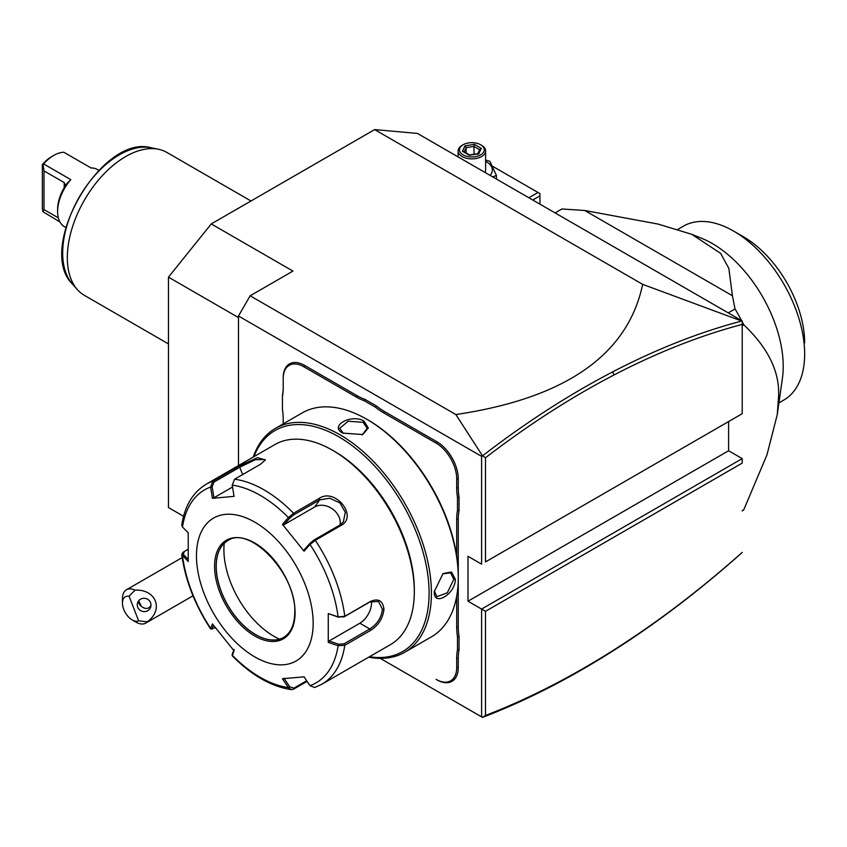 <?xml version="1.0" encoding="UTF-8"?>
<svg xmlns="http://www.w3.org/2000/svg" width="847" height="847" viewBox="0 0 847 847"><rect width="100%" height="100%" fill="white"/><g stroke="black" fill="none" stroke-linecap="round" stroke-linejoin="round"><path stroke-width="1.27" d="M183.566 516.278L168.468 507.565L168.468 277.149L211.252 223.926L374.628 129.602L417.423 133.424L742.216 320.949L742.216 324.412C700.151 335.55 657.41 352.405 614.001 374.977C570.92 397.412 528.083 425.014 485.49 457.772L485.49 561.91L742.216 413.696L742.216 321.235L642.661 284.348L374.628 129.602M211.252 223.926L292.946 271.082L250.151 295.794L455.855 414.554L482.515 455.845L485.49 457.772M642.661 284.348C627.818 354.829 565.552 398.228 455.855 414.554M238.483 317.583L168.468 277.149M238.483 465.575L238.483 316.005L250.151 295.794M238.483 316.005L481.604 456.364L482.515 455.845C525.648 422.6 569.015 394.617 612.625 371.897C656.245 349.208 699.188 332.278 741.453 321.098M481.604 456.364L481.604 564.166L467.989 556.299L467.989 601.222L481.604 609.078L742.216 458.608L742.216 463.097L485.49 611.322L481.604 609.078L481.604 716.88L380.25 658.363L474.331 712.687M283.216 423.871L283.216 419.043A57.765 33.351 60 0 0 282.443 409.429L282.443 395.411A56.664 32.715 -120 0 0 283.216 386.793M356.386 397.095L357.169 395.75A56.664 32.715 -120 0 0 365.025 399.392L364.316 400.779A57.765 33.351 60 0 1 356.386 397.095L303.829 366.762A29.158 16.834 -120 0 0 283.216 378.662L283.216 387.682A57.765 33.351 60 0 1 282.443 396.396M283.216 377.762A30.259 17.469 60 0 1 304.613 365.406L357.169 395.75M365.025 399.392L376.46 405.988A56.664 32.715 -120 0 0 384.316 411.42L436.861 441.763A30.259 17.469 60 0 1 458.259 478.82L458.259 487.851A56.664 32.715 -120 0 0 459.042 497.369L459.042 510.572A56.664 32.715 -120 0 0 458.259 519.2L458.259 576.193M458.259 627.087A56.664 32.715 -120 0 0 459.042 636.616L457.486 636.7A57.765 33.351 60 0 1 456.702 627.087L458.259 627.087L458.259 577.728M459.042 636.616L459.042 649.818A56.664 32.715 -120 0 0 458.259 658.437L458.259 667.468A30.259 17.469 60 0 1 436.861 679.823L436.089 679.368A29.158 16.834 -120 0 0 456.702 667.468L456.702 658.437A57.765 33.351 60 0 1 457.486 649.723L459.042 649.818M485.49 611.322L485.49 715.471L482.515 717.398L481.604 716.88M467.989 601.222L728.6 450.752L742.216 458.608M728.6 421.552L728.6 450.752M742.216 552.445L742.216 552.382C700.151 589.819 657.41 622.312 614.001 649.861L612.625 651.131C656.245 623.456 699.188 590.783 741.453 553.133L742.216 552.382M482.515 717.398C525.648 700.871 569.015 678.775 612.625 651.131M485.49 715.471C528.083 699.04 570.92 677.177 614.001 649.861M485.49 561.91L742.216 413.696L742.216 324.412M532.752 200.008L539.952 195.858L539.952 204.169M539.952 195.858L539.952 193.603L538.004 192.481L528.856 197.764M492.689 166.33L538.004 192.481M496.416 179.035L496.416 175.456L489.841 161.29L485.627 160.019M492.7 176.885L496.416 175.456M490.106 175.393A20.455 11.816 0 0 0 486.337 161.671A20.455 11.816 0 0 0 485.627 161.279M484.982 172.428A13.753 7.941 0 0 0 485.627 170.025L485.627 150.935A13.753 7.941 0 0 0 481.604 145.324L480.63 144.763A12.377 7.147 180 0 0 463.118 144.763A12.377 7.147 180 0 0 463.118 154.863A12.377 7.147 0 0 0 480.63 154.863A12.377 7.147 0 0 0 480.63 144.763M458.121 156.928L458.121 150.935A13.753 7.941 180 0 0 462.155 156.557A13.753 7.941 0 0 0 477.136 158.273A13.753 7.941 0 0 0 485.627 150.935M458.121 150.935A13.753 7.941 180 0 1 462.155 145.324L463.118 144.763M462.451 151.274L469.354 155.255L478.777 153.794L481.297 148.352L474.405 144.371L464.971 145.832L462.451 151.274L464.018 152.185M464.971 145.832L466.125 147.643L464.198 151.804M474.405 144.371L473.981 146.436L466.125 147.643L466.125 152.915M481.297 148.352L479.73 149.75M478.777 153.794L477.623 154.281M473.981 154.26L473.981 146.436L479.656 149.707M742.216 510.646L743.782 509.746A176.038 101.629 60 0 1 742.216 510.953M742.216 325.724L743.782 324.825C768.42 348.191 780.013 372.32 778.552 397.211L777.26 414.607L766.98 454.818L743.782 509.746M728.208 312.861L735.027 308.922A176.038 101.629 60 0 1 741.57 320.568M742.216 321.807A176.038 101.629 60 0 1 743.782 324.825M561.942 208.987A176.038 101.629 60 0 0 560.47 209.812L555.092 212.915L561.942 208.987L584.758 210.49L732.422 295.751L735.027 308.922M777.26 414.607L782.416 378.249A100.391 57.967 -120 0 0 783.221 366.444A100.391 57.967 -120 0 0 701.602 238.282L691.777 234.323L720.638 253.401L728.844 268.372L732.422 295.751M584.758 210.49L658.003 224.053L691.777 234.323M677.801 229.41L683.465 226.138A100.391 57.967 60 0 1 733.661 231.115A100.391 57.967 60 0 1 804.629 352.056A100.391 57.967 -120 0 1 804.65 354.067L804.65 353.961M778.922 402.876L783.856 400.028A100.391 57.967 -120 0 0 804.65 354.067M733.661 231.115L743.391 236.726A86.638 50.026 60 0 1 804.65 342.844M138.633 620.819L147.272 621.846A19.259 11.117 60 0 1 145.695 623.127A19.259 11.117 60 0 1 142.878 623.995A19.259 11.117 60 0 1 136.071 622.164L132.185 619.919A13.753 7.941 -120 0 0 138.633 620.819L129.104 596.267A13.753 7.941 -120 0 0 122.455 603.075A13.753 7.941 -120 0 0 132.185 619.919M122.455 603.075L122.455 598.585A19.259 11.117 60 0 1 126.447 589.777A19.259 11.117 60 0 1 129.263 588.909A19.259 11.117 60 0 1 134.969 590.147L129.104 596.267M147.272 621.846C164.096 609.671 156.081 589.025 134.969 590.147M150.544 602.693A6.871 6.638 -165 0 0 137.489 603.159A6.871 6.638 -165 0 0 144.498 611.598A6.871 6.638 -165 0 0 150.544 602.693M138.389 601.19A6.871 6.638 -165 0 0 138.823 603.064A6.871 6.638 15 0 0 141.269 606.187C143.99 608.58 146.658 609.046 149.273 607.564L150.978 605.393M138.686 600.798L141.269 606.187M364.316 400.779L375.602 407.291L376.46 405.988M459.042 497.369L457.486 497.464A57.765 33.351 60 0 1 456.702 487.851L456.702 478.82A29.158 16.834 -120 0 0 436.089 443.108L383.532 412.775A57.765 33.351 60 0 1 375.602 407.291M457.486 497.464L457.486 510.487L459.042 510.572M456.702 556.119L456.702 519.2A57.765 33.351 60 0 1 457.486 510.487M456.702 627.087L456.702 596.129M457.486 636.7L457.486 649.723M368.763 657.156A129.273 74.642 -120 0 0 404.644 652.306L431.483 636.817A129.273 74.642 -120 0 0 458.259 577.633L458.259 576.288A127.622 73.689 -120 0 0 368.022 419.985L366.846 419.307A129.273 74.642 -120 0 0 302.21 412.902L275.37 428.402A129.273 74.642 -120 0 0 253.242 457.062M458.259 576.288L458.259 577.633A129.273 74.642 -120 0 0 366.846 419.307M434.342 591.45L443.034 573.578L451.472 572.011L455.347 579.316C455.294 594.361 433.05 607.204 434.342 591.45L434.342 591.428M404.644 652.306A129.273 74.642 -120 0 0 431.419 593.133A129.273 74.642 -120 0 0 374.988 463.034A129.273 74.642 -120 0 0 275.37 428.402M363.935 420.991L368.318 428.01L362.738 434.532L342.929 433.124C328.636 426.327 350.912 413.527 363.935 420.991L363.151 422.335L367.185 428.307L362.357 434.691M369.483 656.732A127.622 73.689 -120 0 0 429.09 593.133A127.622 73.689 -120 0 0 354.395 447.364A127.622 73.689 -120 0 0 253.962 456.649M232.205 485.14A111.444 64.34 60 0 1 288.404 517.581L289.759 518.163L293.93 514.764L319.7 499.889L329.674 498.205L339.965 502.938L345.311 512.319L343.363 521.868L339.912 525.034L314.142 539.91L309.97 543.308L310.013 544.473L304.062 551.206L282.443 524.314L288.404 517.581L293.538 513.25L319.308 498.375C334.999 487.417 358.419 516.363 341.076 525.447L315.306 540.333L310.013 544.473A111.444 64.34 60 0 1 338.112 616.891L344.009 616.891L369.779 602.005L378.514 601.465L382.41 609.3C381.372 617.728 377.159 624.281 369.779 628.961L344.009 643.836L344.771 645.319L338.112 645.71L328.265 642.397L328.265 613.577L338.112 616.891L344.771 616.298L370.541 601.412C378.387 598.088 382.855 600.714 383.966 609.3C382.865 618.405 378.397 625.446 370.541 630.433L344.771 645.319A115.52 66.701 60 0 1 321.818 684.249L390.382 644.673A115.52 66.701 -120 0 0 414.31 591.788L414.31 589.544A112.767 65.113 -120 0 0 334.565 451.419L332.617 450.297A115.52 66.701 -120 0 0 274.862 444.58L206.297 484.156A115.52 66.701 60 0 1 212.819 481.16L238.589 466.284L257.562 457.634L265.376 459.974L260.357 464.336L234.587 479.222L232.205 485.14L234.047 496.363L212.428 498.301L210.596 487.067L212.819 481.16L213.984 482.081L239.754 467.205L255.307 459.72L264.931 459.529L264.942 460.652M414.31 589.544L414.31 591.788A115.52 66.701 -120 0 0 332.617 450.297M206.297 484.156C192.809 492.372 184.625 506.019 181.766 525.087L182.497 527.046L188.225 532.721L188.225 561.55L181.756 554.531L182.857 552.445L187.939 549.322M182.497 527.046A111.444 64.34 60 0 1 210.596 487.067L212.142 486.824L213.984 482.081M307.112 681.359L293.538 689.193L291.357 689.638L288.404 687.605L289.759 686.853L283.957 678.235M306.709 680.755L293.93 688.135L289.759 686.853M188.14 559.264L183.45 554.605L182.497 555.865A111.444 64.34 60 0 0 210.596 628.273L212.301 629.13L210.522 628.792L212.428 623.921L234.047 650.814L232.237 655.8C251.527 675.313 271.231 686.589 291.357 689.638M344.009 643.836L338.662 644.228L338.112 645.71A111.444 64.34 60 0 1 310.013 685.678L304.062 676.827L282.443 678.754L288.404 687.605A111.444 64.34 60 0 1 232.205 655.165L232.311 654.149M215.297 627.743L212.142 628.58L213.497 625.361M183.45 554.605L184.117 551.524M313.168 623.223A82.519 47.644 -120 0 0 254.82 522.165A82.519 47.644 -120 0 0 196.472 555.854A82.519 47.644 -120 0 0 254.82 656.912A82.519 47.644 -120 0 0 313.168 623.223M212.428 498.301L213.931 497.771L212.142 486.824M213.931 497.771L232.523 487.046M282.443 524.314L283.957 524.717L289.759 518.163M283.957 524.717L314.735 506.951A16.506 13.012 -144.9 0 1 332.416 508.931A16.506 13.012 -144.9 0 1 340.06 524.939M309.97 543.308L304.168 549.862L304.062 551.206M328.265 613.577L338.662 617.272M371.41 601.222A16.506 9.529 -60 0 1 359.848 623.223L329.07 640.999L338.662 644.228M328.265 642.397L329.07 640.999M310.013 685.678L314.692 687.531L321.818 684.249M234.143 649.48L232.353 653.715M227.727 540.704A55.838 32.239 -120 0 0 218.812 551.471A55.838 32.239 -120 0 0 216.207 566.241A55.838 32.239 -120 0 0 255.688 634.625A55.838 32.239 -120 0 0 269.78 639.76A55.838 32.239 -120 0 0 283.565 637.42M224.222 543.34A70.693 40.815 -120 0 0 273.888 636.256A70.693 40.815 -120 0 0 279.531 639.146M442.685 573.832L450.636 572.847L453.791 579.316L447.28 592.836L436.883 596.669L434.342 590.984M343.342 433.346L339.679 428.307L348.202 421.213L363.151 422.335M127.177 320.071L84.414 295.381A82.519 47.644 -60 0 1 77.352 289.579A82.519 47.644 -60 0 1 67.326 257.615A82.519 47.644 -60 0 1 98.316 180.21A82.519 47.644 -60 0 1 158.368 149.241A82.519 47.644 -60 0 1 166.933 152.46L250.987 200.993M168.468 343.914L127.188 320.071M65.844 227.494L64.446 226.689A33.001 19.058 -60 0 1 57.607 211.57A33.001 19.058 -60 0 1 70.83 179.649L65.505 185.048M98.845 170.321L97.447 169.516A33.001 19.058 -60 0 0 91.063 167.971L63.832 152.248A33.001 19.058 120 0 0 53.721 155.435A33.001 19.058 120 0 0 43.61 163.926L70.83 179.649M59.915 221.925L43.006 211.761L42.35 208.881L42.35 164.519A30.259 17.469 -60 0 1 51.773 156.557L53.721 155.435M58.348 217.88L43.991 209.59L43.991 170.893L43.006 164.445L42.35 164.519M43.991 209.59L43.006 211.761M57.607 211.57L57.607 209.325A30.259 17.469 -60 0 1 64.224 187.653L65.335 184.9L64.224 182.571L43.991 170.893M43.61 163.926L43.006 164.445M614.001 374.977L612.625 371.897M303.829 366.762L304.613 365.406M383.532 412.775L384.316 411.42M436.089 443.108L436.861 441.763M456.702 478.82L458.259 478.82M456.702 487.851L458.259 487.851M456.702 519.2L458.259 519.2M456.702 658.437L458.259 658.437M456.702 667.468L458.259 667.468M436.089 679.368L436.861 679.823M314.142 539.91L315.306 540.333A115.52 66.701 60 0 1 344.771 616.298L344.009 616.891M234.587 479.222A115.52 66.701 60 0 1 293.538 513.25L293.93 514.764M238.589 466.284L239.754 467.205L242.613 474.585M319.308 498.375L319.7 499.889L314.735 506.951M341.076 525.447L339.912 525.034M370.541 601.412L369.779 602.005M383.966 609.3L382.41 609.3M370.541 630.433L369.779 628.961L359.848 623.223M293.538 689.193L293.93 688.135M295.084 612.783A56.94 32.874 -120 0 0 254.82 543.054A56.94 32.874 -120 0 0 214.566 566.294A56.94 32.874 -120 0 0 254.82 636.023A56.94 32.874 -120 0 0 295.084 612.783M216.123 566.294A55.838 32.239 -120 0 0 240.495 622.481A55.838 32.239 -120 0 0 283.523 637.442C290.796 633.09 294.544 624.726 294.756 612.328C296.757 574.097 249.166 524.738 227.684 540.735A55.838 32.239 -120 0 0 216.123 566.294M455.347 579.316L453.791 579.316M158.368 149.241L151.084 147.759A80.116 46.257 120 0 0 79.279 197.139A80.116 46.257 120 0 0 72.419 284.01L77.352 289.579M64.224 182.571L64.224 187.653M463.563 151.433L469.651 154.948M477.697 153.932L479.826 149.337M469.598 154.937L478.1 153.625M126.447 589.777L182.179 557.591M193 595.812L145.695 623.127M232.142 655.451L232.29 653.969M210.522 628.792C194.799 604.684 185.218 579.941 181.756 554.531M362.76 434.522L361.987 434.871M151.084 147.759C101.809 133.572 35.5 248.436 72.419 284.01"/></g></svg>
